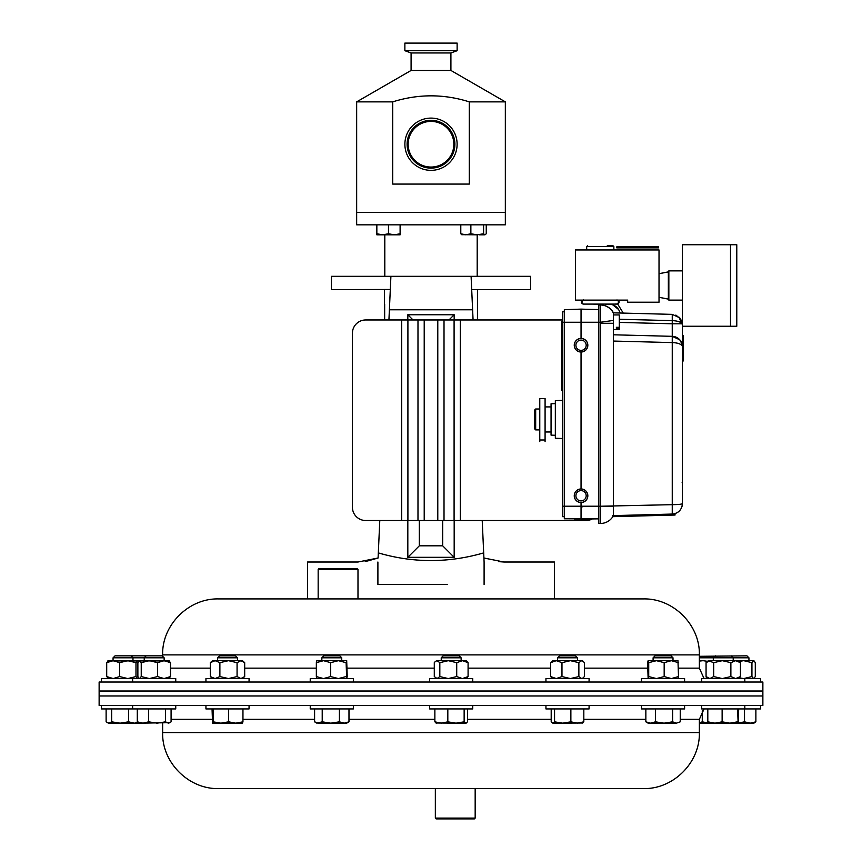 <?xml version="1.0" encoding="UTF-8"?>
<svg xmlns="http://www.w3.org/2000/svg" width="862" height="862" viewBox="0 0 862 862"><rect width="100%" height="100%" fill="white"/><g stroke="black" fill="none" stroke-linecap="round" stroke-linejoin="round"><path stroke-width="1.29" d="M499.27 788.579L475.167 788.579L475.167 818.103L435.342 818.103L435.342 788.579L362.73 788.579L643.397 788.579C673.297 789.355 700.138 762.525 699.362 732.614L699.362 719.339L704.071 708.93M699.362 732.614L162.638 732.614C161.862 762.514 188.703 789.355 218.603 788.579L362.73 788.579M99.13 705.482L762.87 705.482L762.87 691.012L99.13 691.012L762.87 691.012L762.87 682.014L99.13 682.014L99.13 695.979L762.87 695.979L99.13 695.979L99.13 705.482M362.73 598.918L218.603 598.918L318.164 598.918L318.164 569.394L357.989 569.394L357.989 598.918L643.397 598.918L362.73 598.918M390.314 289.47L331.439 289.61L331.439 276.336L471.094 276.336L471.158 277.812M554.46 598.918L554.46 562.013L504.001 562.013L483.916 558.005L483.679 552.898L484.099 562.013L482.214 520.519M377.901 562.013L377.901 584.468L447.378 584.468M367.934 560.893L378.084 558.005L357.999 562.013L307.54 562.013L307.54 598.918M471.697 289.61L530.561 289.61L530.561 276.336L471.094 276.336L473.076 319.964M390.303 289.61L389.398 309.523M472.613 309.792L389.387 309.792L388.924 319.964M379.786 520.519L378.321 552.898C413.232 563.112 448.348 563.112 483.679 552.898M389.387 309.792L390.906 276.336L471.094 276.336M407.823 319.964L407.823 314.759L454.177 314.759L454.177 319.964M454.177 520.519L454.177 557.315L407.823 557.315L407.823 520.519M365.186 561.399L367.826 560.914M377.901 584.468L414.622 584.468M498.451 561.636L504.001 562.013M378.084 558.005L378.321 552.898M484.099 562.013L484.099 584.468M454.177 314.759L448.973 319.964M454.177 557.315L442.68 545.818L442.68 520.519M407.823 557.315L419.32 545.818L442.68 545.818M419.32 520.519L419.32 545.818M407.823 314.759L413.027 319.964M565.364 309.63L581.042 309.124L564.319 309.663L564.319 518.784L598.81 518.859L574.254 519.107L587.841 519.15L581.042 519.323L581.042 506.209L600.491 506.209L600.491 523.46A14.632 14.632 0 0 0 612.839 516.661A14.632 14.632 0 0 1 600.491 523.46L600.491 523.46A14.632 14.632 27.7 0 0 612.839 516.661A14.632 14.632 0 0 1 600.491 523.46L598.81 523.46L598.81 304.997L600.491 304.997A14.632 14.632 0 0 1 613.453 312.841L613.367 312.68M598.81 304.092L598.81 304.997M613.453 513.536L613.453 509.345M613.453 334.79L613.453 341.061L672.252 342.591L672.252 336.331L613.453 334.79L613.453 313.24A14.632 14.492 -90 0 0 600.415 304.997L600.415 322.248L613.453 320.427L613.453 323.282L600.491 323.282L600.491 506.231L613.453 506.209L613.453 323.282M600.663 304.997L600.491 304.997A14.632 14.632 0 0 1 613.453 312.841L672.252 314.371L672.252 320.642C677.284 320.815 680.571 321.86 682.111 323.789L672.252 323.789L672.252 336.331A10.452 10.452 0 0 1 682.111 344.186L679.741 339.779L672.252 336.331M613.453 515.616L613.453 501.404M612.839 304.889L618.657 309.544M617.634 303.995L623.269 313.089L617.634 303.995M604.37 304.092L609.262 304.221C614.768 304.598 618.388 307.529 620.134 313.014M682.122 506.156A6.271 4.364 -165.6 0 1 682.111 506.22L682.435 503.623C681.788 509.905 678.394 513.386 672.252 514.075L672.252 504.669C678.394 504.604 681.788 504.259 682.435 503.623L682.435 326.256L682.435 335.835L683.48 335.835L683.48 341.061L682.435 341.061M678.836 511.522L676.789 512.912M675.819 513.353L672.759 514.054M682.111 345.737A6.271 4.364 -14.4 0 0 682.111 344.186L682.111 345.737C680.571 343.819 677.284 342.764 672.252 342.591L672.252 504.669L600.491 506.231M682.111 322.237L682.111 323.789A6.271 4.364 -14.4 0 0 682.111 322.237L679.741 317.819L672.252 314.371M682.435 481.696L682.111 482.72M682.435 324.823L678.836 316.936M676.789 315.546L675.819 315.104M683.48 341.061L683.48 344.197L682.435 344.197M682.435 348.377L683.48 348.377L683.48 360.919L682.435 360.919M683.48 344.197L683.48 348.377M404.871 50.696L457.129 50.696L457.129 43.1L404.871 43.1L404.871 50.696L411.088 52.959L450.912 52.959L457.129 50.696M411.088 52.959L411.088 70.447L450.912 70.447L450.912 52.959M411.088 70.447L356.663 101.867L392.706 101.867C418.296 93.829 443.822 93.829 469.294 101.867L505.337 101.867L450.912 70.447M356.663 101.867L356.663 212.354L505.337 212.354L505.337 224.831L356.663 224.831L356.663 212.354L505.337 212.354L505.337 101.867M469.294 101.867L469.294 184.08L392.706 184.08L392.706 101.867M596.719 309.533L581.042 309.124L598.81 309.587L581.042 309.124L581.042 322.248L562.649 322.248L562.649 311.796L564.319 311.796M576.204 340.479A6.799 6.799 0 0 0 574.254 345.242C574.674 341.137 576.937 338.874 581.042 338.443C585.147 338.874 587.41 341.137 587.841 345.242A6.799 6.799 0 0 0 587.367 342.742M587.334 342.677A6.799 6.799 0 0 0 585.848 340.436M585.804 340.393A6.799 6.799 0 0 0 581.171 338.443M580.923 338.443A6.799 6.799 0 0 0 578.542 338.928M578.477 338.949A6.799 6.799 0 0 0 576.236 340.436M576.204 490.995A6.799 6.799 0 0 0 574.254 495.758C574.674 491.652 576.937 489.39 581.042 488.959C585.147 489.39 587.41 491.652 587.841 495.758A6.799 6.799 0 0 0 587.367 493.258M587.334 493.193A6.799 6.799 0 0 0 585.848 490.952M585.804 490.909A6.799 6.799 0 0 0 581.171 488.959M580.923 488.959A6.799 6.799 0 0 0 578.542 489.444M578.477 489.465A6.799 6.799 0 0 0 576.236 490.952M586.182 345.242A5.14 5.14 0 0 0 581.042 340.102A5.14 5.14 0 0 0 575.902 345.242A5.14 5.14 0 0 0 581.042 350.381A5.14 5.14 0 0 0 586.182 345.242M586.182 495.758A5.14 5.14 0 0 0 581.042 490.618A5.14 5.14 0 0 0 575.902 495.758A5.14 5.14 0 0 0 581.042 500.897A5.14 5.14 0 0 0 586.182 495.758M564.319 516.661L562.649 516.661L562.649 506.209L581.042 506.209L581.042 502.546C576.937 502.126 574.674 499.863 574.254 495.758A6.799 6.799 0 0 0 574.728 498.258M581.042 488.959L581.042 352.03C576.937 351.61 574.674 349.347 574.254 345.242A6.799 6.799 0 0 0 574.728 347.742M581.042 338.443L581.042 322.248L600.415 322.248L600.491 323.282M595.48 309.501L593.983 309.469L595.48 309.501M589.899 309.361L586.85 309.275L589.899 309.361M587.367 347.731A6.799 6.799 0 0 0 587.841 345.242C587.41 349.347 585.147 351.61 581.042 352.03M585.891 500.52A6.799 6.799 0 0 0 587.841 495.758C587.41 499.863 585.147 502.126 581.042 502.546M574.749 347.806A6.799 6.799 0 0 0 576.236 350.047M576.279 350.08A6.799 6.799 0 0 0 578.542 351.556M578.553 351.567A6.799 6.799 0 0 0 580.913 352.03M581.171 352.03A6.799 6.799 0 0 0 583.542 351.556M583.606 351.534A6.799 6.799 0 0 0 585.848 350.047M585.891 350.004A6.799 6.799 0 0 0 587.367 347.742M574.749 498.322A6.799 6.799 0 0 0 576.236 500.563M576.279 500.606A6.799 6.799 0 0 0 580.913 502.546M581.171 502.546A6.799 6.799 0 0 0 583.542 502.072M583.606 502.05A6.799 6.799 0 0 0 585.848 500.563M477.192 276.336L477.192 234.82M384.808 276.336L384.808 234.82M562.649 319.964L365.693 319.964A13.275 13.275 0 0 0 352.418 333.238L352.418 507.244A13.275 13.275 0 0 0 365.693 520.519L586.052 520.519A13.275 13.275 0 0 0 592.14 519.032M575.396 249.958L659.021 249.958L659.021 302.217L627.665 302.217L627.665 300.127L575.396 300.127L575.396 249.958M682.435 244.733L682.435 326.256L730.513 326.256L730.513 244.733L736.784 244.733L736.784 326.256L730.513 326.256L730.513 244.733L682.435 244.733M477.462 319.964L477.462 289.61M384.538 304.211L384.538 289.61M384.657 304.211L384.657 319.964M562.649 506.209L562.649 322.248M404.881 144.568A26.129 26.129 0 0 0 431.345 170.353A26.129 26.129 0 0 0 457.119 143.889A26.129 26.129 0 0 0 430.655 118.105A26.129 26.129 0 0 0 404.881 144.568M408.168 144.525A22.832 22.832 0 0 0 431.302 167.056A22.832 22.832 0 0 0 453.832 143.932A22.832 22.832 0 0 0 430.698 121.402A22.832 22.832 0 0 0 408.168 144.525M545.086 439.986L539.774 439.986L539.774 398.567L545.086 398.567L545.086 441.603M539.774 439.986L539.774 441.603M146.217 655.831L144.234 657.814L164.146 657.814L162.164 655.831L115.045 655.831L113.062 657.814L113.062 660.669M144.234 660.669L144.234 657.814L113.062 657.814M106.123 708.93L106.123 721.828L108.892 723.164L120.109 723.164L111.661 721.828L108.892 723.164L107.265 722.679M111.661 708.93L111.661 721.828M128.557 721.828L120.109 723.164L134.235 723.164L128.557 721.828L128.557 708.93M138.157 722.507L134.235 723.164L138.61 722.776M731.235 655.831L733.217 657.814L748.938 657.814L746.955 655.831L699.362 656.305M744.52 708.93L744.52 721.828L738.292 723.067M755.877 708.93L755.877 721.828L750.199 723.164L744.52 721.828M738.712 708.93L738.152 723.164L753.894 723.164L755.877 721.828M441.225 657.814L461.138 657.814L459.166 655.831L443.208 655.831L441.225 657.814L441.225 660.669M434.868 708.93L434.868 721.828L436.549 723.164M447.82 708.93L447.82 721.828L441.344 723.164L434.868 721.828M464.144 708.93L464.144 721.828L455.987 723.164L447.82 721.828M467.506 708.93L467.506 721.828L465.825 723.164L464.144 721.828M466.396 722.992L465.825 723.164L466.396 722.992M435.967 722.992L465.825 723.164M557.552 657.814L577.465 657.814L575.482 655.831L559.524 655.831L557.552 657.814L557.552 660.669M551.195 708.93L551.195 721.828L552.876 723.164L554.557 721.828L554.557 708.93M570.87 708.93L570.87 721.828L562.714 723.164L554.557 721.828M583.822 708.93L583.822 721.828L577.346 723.164L570.87 721.828M582.141 723.164L583.822 721.828M552.876 723.164L582.723 722.992M171.085 708.93L171.085 721.828L169.943 722.679L168.316 723.164L165.547 721.828L157.1 723.164L148.652 721.828L142.973 723.164L137.295 721.828L139.267 723.164L169.943 722.679M137.295 708.93L137.295 721.828M148.652 708.93L148.652 721.828M165.547 708.93L165.547 721.828M753.894 678.566L755.295 676.573L755.295 662.662L753.894 660.669L733.217 660.669L733.217 657.814L699.362 657.814M702.271 710.848L702.271 721.828L699.362 722.83M708.198 723.035L702.271 721.828M699.362 723.164L714.964 723.164L707.81 721.828L708.305 723.143M130.453 723.164L139.267 723.164M321.838 657.814L341.751 657.814L339.768 655.831L323.81 655.831L321.838 657.814L321.838 660.669M314.598 708.93L314.598 721.828L318.412 723.164L330.814 723.164L322.216 721.828L316.871 723.164L314.598 721.828M322.216 708.93L322.216 721.828M339.412 721.828L330.814 723.164L344.197 723.164L339.412 721.828L339.412 708.93M348.981 721.828L344.197 723.164L346.707 723.164L348.981 721.828L348.981 708.93M707.81 708.93L707.81 721.828M722.13 721.828L714.964 723.164L729.855 723.164L722.13 721.828L722.13 708.93M737.581 721.828L729.855 723.164L738.152 723.164L737.581 708.93M653.094 657.814L673.006 657.814L671.024 655.831L655.066 655.831L653.094 657.814L653.094 660.669M645.853 721.828L648.127 723.164L650.638 723.164L645.853 721.828L645.853 708.93M655.422 721.828L650.638 723.164L664.02 723.164L655.422 721.828L655.422 708.93M672.619 721.828L664.02 723.164L676.433 723.164L672.619 721.828L672.619 708.93M680.237 721.828L676.433 723.164L680.237 721.828L680.237 708.93M237.438 657.814L235.477 655.831L219.519 655.831L217.547 657.814L217.547 660.669M212.052 708.93L212.548 723.143L220.898 723.164L213.173 721.828L212.58 723.164M213.173 708.93L213.173 721.828M228.624 721.828L220.898 723.164L235.789 723.164L228.624 721.828L228.624 708.93M242.955 708.93L242.955 721.828L235.789 723.164L242.448 723.143M242.394 723.164L242.955 721.828M237.459 660.669L237.459 657.814L217.569 657.814M607.257 245.778L612.925 245.778M593.013 304.092L598.81 304.308M318.164 569.394L318.962 568.597L357.191 568.597L357.989 569.394M475.167 818.103L474.369 818.9L436.14 818.9L435.342 818.103M539.774 408.997L535.679 408.997L535.679 429.901L539.774 429.901M535.679 408.997L534.634 410.043L534.634 428.856L535.679 429.901M470.867 224.831L470.867 233.774L465.825 234.82L460.793 233.774L462.118 234.82M460.793 224.831L460.793 233.774M483.593 224.831L483.593 233.774L477.225 234.82L470.867 233.774M486.254 224.831L486.254 233.774L484.918 234.82L483.593 233.774M484.918 234.82L479.337 234.82M461.655 234.679L477.225 234.82M612.322 515.638L675.021 513.989L675.043 515.034L612.354 516.683M388.482 233.774L382.663 234.82L376.845 233.774L376.845 234.82L394.29 234.82L388.482 233.774L388.482 224.831M376.845 224.831L376.845 233.774M400.108 233.774L394.29 234.82L400.108 234.82L400.108 224.831M466.105 678.566L468.088 676.573L468.088 662.662L466.105 660.669L437.056 660.669L435.429 661.391L434.286 662.662L434.286 676.573L437.056 678.566L439.825 676.573L439.825 662.662L437.056 660.669L435.429 661.391M468.088 676.573L462.409 678.566L456.72 676.573L456.72 662.662L448.272 660.669L439.825 662.662M456.72 676.573L448.272 678.566L439.825 676.573M468.088 662.662L462.409 660.669L456.72 662.662M169.405 660.917L107.804 660.917M138.61 677.898L137.661 678.566L135.98 676.573L127.813 678.566L119.656 676.573L113.181 678.566L106.705 676.573L106.705 662.662L108.386 660.669M106.705 676.573L108.386 678.566M138.61 661.337L137.661 660.669L135.98 662.662L127.813 660.669L119.656 662.662L113.181 660.669L106.705 662.662M135.98 676.573L135.98 662.662M119.656 676.573L119.656 662.662M753.614 660.669L751.933 662.662L743.777 660.669L739.003 661.38M753.614 678.566L751.933 676.573L751.933 662.662M751.933 676.573L743.777 678.566L739.003 677.855M677.931 678.566L678.502 676.573L677.963 660.669L656.445 660.669L648.72 662.662L648.72 676.573L656.445 678.566L664.171 676.573L664.171 662.662L656.445 660.669L648.127 660.669L648.72 662.662M678.502 662.662L671.336 660.669L664.171 662.662M678.502 676.573L671.336 678.566L664.171 676.573M648.127 678.566L647.599 662.662L648.159 660.669M648.159 678.566L648.72 676.573M242.416 678.566L244.689 676.573L244.689 662.662L242.416 660.669L212.58 660.669L210.306 662.662L215.091 660.669L219.885 662.662L219.885 676.573L215.091 678.566L210.306 676.573L210.306 662.662M210.306 676.573L212.58 678.566M244.689 662.662L240.886 660.669L237.072 662.662L228.473 660.669L219.885 662.662M244.689 676.573L240.886 678.566L237.072 676.573L237.072 662.662M237.072 676.573L228.473 678.566L219.885 676.573M713.682 662.662L708.338 660.669L706.064 662.662L709.879 660.669L722.281 660.669L713.682 662.662L713.682 676.573L722.281 678.566L730.879 676.573L730.879 662.662L722.281 660.669L735.663 660.669L730.879 662.662M738.184 678.566L740.447 676.573L740.447 662.662L735.663 660.669M740.447 676.573L735.663 678.566L730.879 676.573M708.338 678.566L706.064 676.573L706.064 662.662M706.064 676.573L709.879 678.566L713.682 676.573M738.184 660.669L740.447 662.662M139.202 660.734L138.06 660.669M139.202 678.502L138.06 678.566M346.707 660.669L346.115 662.662L346.686 678.566L347.246 676.573L346.686 660.669L316.839 660.701M346.115 676.573L338.389 678.566L330.663 676.573L330.663 662.662L323.498 660.669L316.343 662.662L316.904 660.669M330.663 676.573L323.498 678.566L316.343 676.573L316.343 662.662M316.343 676.573L316.839 678.534M346.115 662.662L338.389 660.669L330.663 662.662M168.823 678.566L170.504 676.573L164.028 678.566L157.552 676.573L149.395 678.566L141.239 676.573L141.239 662.662L139.267 660.669M139.558 660.669L137.877 662.662L137.877 676.573L139.267 678.566M141.239 676.573L139.558 678.566M168.823 660.669L170.504 662.662L164.028 660.669L157.552 662.662L149.395 660.669L141.239 662.662M170.504 676.573L170.504 662.662M157.552 676.573L157.552 662.662M699.362 661.089L703.015 660.669L699.362 660.669M704.028 678.534L707.583 677.909M703.015 660.669L707.583 661.326M582.432 678.566L584.404 676.573L584.404 662.662L582.432 660.669L556.292 660.669L550.613 662.662L550.613 676.573L556.292 678.566L561.97 676.573L561.97 662.662L556.292 660.669L552.585 660.669L550.613 662.662M583.262 677.844L581.634 678.566L578.865 676.573L578.865 662.662L570.418 660.669L561.97 662.662M578.865 676.573L570.418 678.566L561.97 676.573M552.585 678.566L550.613 676.573M583.262 661.391L581.634 660.669L578.865 662.662M562.649 400.377L555.333 400.636L555.333 438.262L562.649 438.521M555.333 435.278L551.055 435.127L551.055 403.772L555.333 403.621M562.649 390.335L561.604 390.335L561.604 321.343L562.649 321.343M682.435 300.127L668.847 300.127L668.847 270.862L682.435 270.862M668.169 299.082L659.021 297.304L668.352 299.082L668.352 271.907L659.021 273.717M668.169 271.907L659.021 273.685M658.6 247.868L616.793 247.868L616.793 246.823L658.6 246.823L658.6 247.868M613.453 329.564L619.304 329.564L619.304 328.594L616.373 328.594L616.373 327.301L619.304 327.301L619.304 314.932L613.453 314.932L613.453 317.388M619.304 327.301L619.304 328.594M616.373 328.594L616.373 327.301M760.532 682.014L760.532 678.566L701.7 678.566L701.7 682.014M472.742 682.014L472.742 678.566L429.632 678.566L429.632 682.014M684.6 682.014L684.6 678.566L641.49 678.566L641.49 682.014M589.069 682.014L589.069 678.566L545.948 678.566L545.948 682.014M175.751 682.014L175.751 678.566L101.468 678.566L101.468 682.014M760.532 705.482L760.532 708.93L701.7 708.93L701.7 705.482M684.6 705.482L684.6 708.93L641.49 708.93L641.49 705.482M175.751 705.482L175.751 708.93L101.468 708.93L101.468 705.482M249.053 705.482L249.053 708.93L205.943 708.93L205.943 705.482M353.345 682.014L353.345 678.566L310.234 678.566L310.234 682.014M205.943 682.014L205.943 678.566L249.053 678.566L249.053 682.014M589.069 705.482L589.069 708.93L545.948 708.93L545.948 705.482M353.345 705.482L353.345 708.93L310.234 708.93L310.234 705.482M472.742 705.482L472.742 708.93L429.632 708.93L429.632 705.482M617.914 300.127A2.09 2.09 -90 0 1 616.998 304.092A2.09 2.09 -90 0 1 615.985 303.833M582.637 300.127A2.09 2.09 90 0 0 583.552 304.092L616.998 304.092L619.088 302.002L616.998 299.911M348.981 719.339L434.868 719.339M467.506 719.339L551.195 719.339M583.822 719.339L645.853 719.339M680.237 719.339L699.362 719.339M171.085 719.339L212.052 719.339M242.955 719.339L314.598 719.339M162.638 656.305L162.638 654.883L699.362 654.883L699.362 668.158L678.502 668.158M647.599 668.158L584.404 668.158M550.613 668.158L468.088 668.158M434.286 668.158L347.246 668.158M316.343 668.158L244.689 668.158M210.306 668.158L170.504 668.158M600.491 523.46A14.632 14.632 0 0 0 612.839 516.661M619.304 322.399L672.252 323.789L672.252 320.642L619.304 319.263M582.712 506.791L581.042 506.791M401.681 319.964L401.681 520.519M407.909 319.964L407.909 520.519M417.984 319.964L417.984 520.519M424.212 319.964L424.212 520.519M437.788 319.964L437.788 520.519M444.016 319.964L444.016 520.519M454.091 319.964L454.091 520.519M460.319 319.964L460.319 520.519M407.112 144.536A23.899 23.899 0 0 0 431.312 168.122A23.899 23.899 0 0 0 454.888 143.911A23.899 23.899 0 0 0 430.688 120.335A23.899 23.899 0 0 0 407.112 144.536M613.863 249.958L613.863 246.607L586.688 246.607L587.528 245.778M561.604 325.524L562.649 325.524M561.604 386.154L562.649 386.154M162.638 732.614L162.638 723.164M699.362 668.158L704.071 678.566M162.638 654.883C161.862 624.982 188.692 598.142 218.603 598.918M699.362 654.883C700.138 624.982 673.308 598.142 643.397 598.918M681.799 343.195L679.741 339.779M681.799 321.246L679.741 317.819M682.101 506.263L682.435 503.623M131.002 655.831L132.974 657.814L132.974 660.669M748.938 657.814L748.938 660.669M461.138 657.814L461.138 660.669M577.465 657.814L577.465 660.669M164.146 657.814L164.146 660.669M341.751 657.814L341.751 660.669M715.277 655.831L713.305 657.814L713.305 660.669M673.006 657.814L673.006 660.669M586.688 246.607L586.688 249.958M613.863 246.607L613.033 245.778M551.055 406.907L545.086 406.907M551.055 431.991L545.086 431.991M436.269 678.566L435.429 677.844M668.847 297.25L668.352 299.082M668.847 273.739L668.352 271.907M744.822 682.014L744.822 678.566M132.629 682.014L132.629 678.566M132.629 708.93L132.629 705.482M744.822 708.93L744.822 705.482M619.088 301.808L618.399 300.127M582.152 300.127L581.462 301.808M583.251 304.07L581.462 302.002L583.552 299.911M619.088 301.969L618.065 300.127M582.496 300.127L581.462 301.969"/></g></svg>

